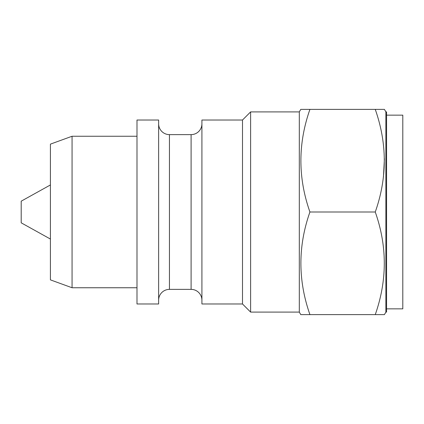 <?xml version="1.0" encoding="UTF-8"?>
<svg xmlns="http://www.w3.org/2000/svg" width="424" height="424" viewBox="0 0 424 424"><rect width="100%" height="100%" fill="white"/><g stroke="black" fill="none" stroke-linecap="round" stroke-linejoin="round"><path stroke-width="0.64" d="M386.566 115.148L402.8 115.148L402.8 308.852L386.566 308.852M385.877 312.096L385.877 111.904L386.566 111.904L386.566 312.096L385.877 312.096L384.425 314.619L384.017 314.619M384.409 158.772L383.455 176.829M385.877 111.904L384.425 109.381L301.173 109.381M309.928 314.619L375.256 314.619C387.298 280.328 387.298 246.121 375.256 212L309.928 212C297.887 246.121 297.887 280.328 309.928 314.619L300.764 314.619L299.307 312.096L250.611 312.096L250.611 111.904L299.307 111.904L300.764 109.381M250.611 312.096L242.496 303.981L242.496 120.019L250.611 111.904M242.496 303.981L201.914 303.981L201.914 120.019L242.496 120.019M201.914 300.192A10.823 10.823 0 0 0 191.097 289.375L191.097 134.625A10.823 10.823 0 0 0 201.914 123.808M191.097 289.375L169.452 289.375L169.452 134.625L191.097 134.625M158.629 123.808A10.823 10.823 0 0 0 169.452 134.625M158.629 300.192A10.823 10.823 0 0 1 169.452 289.375M158.629 303.981L136.989 303.981L136.989 120.019L158.629 120.019L158.629 303.981M136.989 287.748L72.059 287.748L72.059 136.252L136.989 136.252M72.059 287.748L50.419 279.872L50.419 144.128L72.059 136.252M50.419 239.051L21.2 222.823L21.2 201.177L50.419 184.949M300.764 314.619L301.173 314.619M299.307 312.096L299.307 111.904M309.928 212C297.887 177.879 297.887 143.672 309.928 109.381M375.256 314.619L384.425 314.619M375.256 212C387.298 177.879 387.298 143.672 375.256 109.381"/></g></svg>
